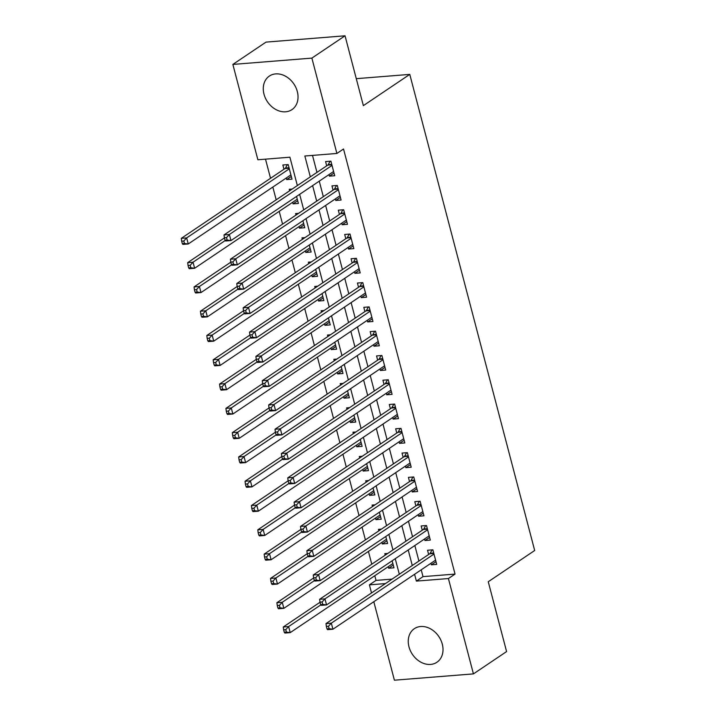 <?xml version="1.0" encoding="UTF-8"?>
<svg xmlns="http://www.w3.org/2000/svg" width="716" height="716" viewBox="0 0 716 716"><rect width="100%" height="100%" fill="white"/><g stroke="black" fill="none" stroke-linecap="round" stroke-linejoin="round"><path stroke-width="1.07" d="M297.31 91.514A20.227 15.931 56.1 0 1 291.949 109.629A20.227 15.931 56.1 0 1 263.998 94.181A20.227 15.931 56.1 0 1 269.359 76.066A20.227 15.931 56.1 0 1 297.31 91.514M442.291 644.14A20.227 15.931 56.1 0 1 436.93 662.246A20.227 15.931 56.1 0 1 408.97 646.799A20.227 15.931 56.1 0 1 414.34 628.684A20.227 15.931 56.1 0 1 442.291 644.14M297.355 185.578L289.908 157.207L257.876 159.766L232.861 64.422L266.021 42.11L345.04 35.8L363.361 105.637L409.776 74.392L534.682 550.497L488.258 581.741L506.588 651.578L473.428 673.89L394.409 680.2L373.815 601.708M371.515 592.946L369.393 584.856L385.432 583.576M374.799 575.709L376.025 580.399L369.393 584.856M265.511 159.158L270.532 178.293M272.832 187.055L276.188 199.827M279.204 211.345L282.56 224.117M285.577 235.636L288.933 248.407M291.949 259.926L295.305 272.698M298.321 284.216L301.678 296.988M304.694 308.507L308.05 321.278M311.066 332.806L314.422 345.568M317.439 357.096L320.795 369.859M323.811 381.386L327.167 394.149M330.192 405.677L333.54 418.448M336.565 429.967L339.912 442.739M342.937 454.257L346.284 467.029M349.31 478.548L352.657 491.319M355.682 502.838L359.029 515.61M362.054 527.128L365.402 539.9M368.427 551.418L371.774 564.19M328.984 174.606L329.396 176.163L334.73 175.733L330.908 161.163L325.574 161.583L326.684 165.835M335.356 198.896L335.768 200.453L341.102 200.024L337.281 185.453L331.947 185.883L333.056 190.125M341.729 223.186L342.141 224.743L347.475 224.314L343.653 209.743L338.319 210.173L339.429 214.424M348.101 247.476L348.513 249.034L353.847 248.604L350.026 234.034L344.691 234.463L345.801 238.714M354.474 271.767L354.885 273.324L360.22 272.903L356.398 258.324L351.064 258.753L352.174 263.005M360.846 296.057L361.258 297.614L366.592 297.194L362.77 282.614L357.436 283.044L358.546 287.295M367.219 320.347L367.63 321.905L372.964 321.484L369.143 306.904L363.809 307.334L364.918 311.585M373.591 344.638L374.003 346.195L379.337 345.774L375.515 331.195L370.181 331.624L371.291 335.876M379.963 368.928L380.375 370.485L385.709 370.065L381.888 355.485L376.553 355.915L377.663 360.166M386.336 393.218L386.747 394.785L392.091 394.355L388.26 379.775L382.926 380.205L384.036 384.456M392.708 417.509L393.12 419.075L398.463 418.645L394.632 404.075L389.298 404.495L390.408 408.747M399.08 441.808L399.492 443.365L404.835 442.935L401.005 428.365L395.671 428.786L396.78 433.037M405.453 466.098L405.865 467.655L411.208 467.226L407.377 452.655L402.043 453.076L403.153 457.327M411.825 490.388L412.237 491.946L417.58 491.516L413.75 476.945L408.415 477.366L409.525 481.617M418.198 514.679L418.609 516.236L423.953 515.806L420.122 501.236L414.788 501.665L415.898 505.908M424.57 538.969L424.982 540.526L430.325 540.097L426.494 525.526L421.16 525.956L422.27 530.207M393.272 565.112L388.645 568.227L388.233 566.669M387.786 553.414L384.814 553.656L385.208 555.151M386.9 540.822L382.272 543.936L381.861 542.379M381.413 529.124L378.442 529.366L378.836 530.86M380.527 516.531L375.9 519.646L375.488 518.089M375.041 504.834L372.069 505.075L372.463 506.57M374.155 492.241L369.528 495.356L369.116 493.798M368.659 480.543L365.697 480.776L366.091 482.271M367.782 467.942L363.155 471.065L362.744 469.508M362.287 456.253L359.325 456.486L359.718 457.98M361.41 443.651L356.774 446.775L356.371 445.218M355.915 431.963L352.952 432.195L353.346 433.69M355.038 419.361L350.401 422.485L349.999 420.918M349.542 407.673L346.58 407.905L346.974 409.4M348.665 395.071L344.029 398.194L343.626 396.628M343.17 383.382L340.207 383.615L340.601 385.11M342.293 370.781L337.657 373.904L337.254 372.338M336.797 359.092L333.835 359.325L334.229 360.819M335.92 346.49L331.284 349.605L330.882 348.048M330.425 334.802L327.463 335.034L327.856 336.529M329.548 322.2L324.912 325.315L324.509 323.757M324.053 310.502L321.09 310.744L321.484 312.239M323.176 297.91L318.539 301.024L318.137 299.467M317.68 286.212L314.718 286.454L315.112 287.948M316.803 273.619L312.167 276.734L311.764 275.177M311.308 261.922L308.345 262.163L308.739 263.658M310.431 249.329L305.795 252.444L305.392 250.886M304.935 237.631L301.973 237.873L302.367 239.368M304.058 225.039L299.422 228.153L299.02 226.596M298.563 213.341L295.601 213.583L295.994 215.077M297.686 200.749L293.05 203.863L292.647 202.306M292.191 189.051L289.228 189.292L289.622 190.787M376.025 580.399L392.064 579.119M388.645 568.227L393.979 567.806L392.144 560.798M382.272 543.936L387.607 543.507L385.772 536.499M375.9 519.646L381.234 519.216L379.399 512.208M369.528 495.356L374.862 494.926L373.027 487.918M363.155 471.065L368.489 470.636L366.655 463.628M356.774 446.775L362.117 446.345L360.282 439.338M350.401 422.485L355.745 422.055L353.91 415.047M344.029 398.194L349.372 397.765L347.537 390.757M337.657 373.904L343 373.475L341.165 366.467M331.284 349.605L336.627 349.184L334.793 342.176M324.912 325.315L330.255 324.894L328.42 317.886M318.539 301.024L323.883 300.604L322.048 293.596M312.167 276.734L317.51 276.313L315.666 269.305M305.795 252.444L311.138 252.023L309.294 245.015M299.422 228.153L304.765 227.724L302.922 220.716M293.05 203.863L298.393 203.434L296.549 196.426M286.275 178.016L286.677 179.573L292.021 179.143L288.199 164.573L282.856 164.993L283.975 169.244M421.214 569.811L423.013 576.64L455.045 574.089L343.528 148.991L336.896 153.457L304.855 156.016L310.323 176.852M312.498 155.408L316.955 172.386M319.255 181.148L323.328 196.676M325.628 205.438L329.7 220.967M332 229.729L336.072 245.257M338.373 254.028L342.445 269.547M344.745 278.318L348.817 293.837M351.117 302.608L355.19 318.128M357.49 326.899L361.562 342.427M363.862 351.189L367.935 366.717M370.235 375.479L374.307 391.008M376.607 399.77L380.679 415.298M382.979 424.06L387.052 439.588M389.352 448.35L393.424 463.878M395.724 472.641L399.796 488.169M402.097 496.931L406.169 512.459M408.469 521.221L412.541 536.749M414.841 545.511L418.914 561.04M430.942 563.259L431.354 564.817L436.697 564.387L432.867 549.816L427.533 550.246L428.651 554.497M409.776 74.392L356.282 78.671M345.04 35.8L311.881 58.112L336.896 153.457M232.861 64.422L311.881 58.112M455.045 574.089L448.413 578.546L473.428 673.89M414.582 574.268L416.381 581.106L448.413 578.546M312.624 185.614L316.696 201.142M318.996 209.904L323.068 225.433M325.368 234.195L329.441 249.723M331.741 258.485L335.813 274.013M338.113 282.775L342.185 298.304M344.486 307.066L348.558 322.594M350.858 331.356L354.93 346.884M357.23 355.646L361.303 371.174M363.603 379.945L367.675 395.465M369.975 404.236L374.047 419.755M376.348 428.526L380.42 444.054M382.72 452.816L386.792 468.345M389.092 477.107L393.165 492.635M395.465 501.397L399.537 516.925M401.837 525.687L405.909 541.215M408.21 549.977L412.282 565.506M399.313 574.232L395.241 558.713M392.941 549.942L388.869 534.422M386.568 525.651L382.496 510.123M380.196 501.361L376.124 485.833M373.824 477.071L369.751 461.543M367.451 452.78L363.379 437.252M361.079 428.49L357.007 412.962M354.706 404.2L350.634 388.672M348.334 379.91L344.262 364.381M341.962 355.619L337.889 340.091M335.589 331.329L331.517 315.801M329.217 307.039L325.145 291.51M322.844 282.739L318.772 267.22M316.472 258.449L312.4 242.93M310.1 234.159L306.027 218.64M303.727 209.869L299.655 194.34M423.013 576.64L416.381 581.106M435.99 561.702L431.354 564.817M291.314 176.458L286.677 179.573M429.618 537.412L424.982 540.526M423.245 513.121L418.609 516.236M416.873 488.822L412.237 491.946M410.501 464.532L405.865 467.655M404.128 440.242L399.492 443.365M397.756 415.951L393.12 419.075M391.384 391.661L386.747 394.785M385.011 367.371L380.375 370.485M378.639 343.08L374.003 346.195M372.266 318.79L367.63 321.905M365.894 294.5L361.258 297.614M359.513 270.209L354.885 273.324M353.14 245.919L348.513 249.034M346.768 221.629L342.141 224.743M340.395 197.339L335.768 200.453M334.023 173.039L329.396 176.163M433.824 553.45L429.707 553.781L325.995 623.582L331.329 623.153L433.986 554.068M328.483 626.267L331.329 623.153L332.922 629.23L327.588 629.65L326.988 628.863L329.118 628.693L328.483 626.267L326.353 626.437L326.988 628.863M435.579 560.145L332.922 629.23L329.118 628.693M429.707 553.781A2.595 1.459 85.4 0 0 430.155 553.271L432.097 549.879M325.995 623.582L326.353 626.437M320.007 602.272L283.276 626.992L288.62 626.563L290.213 632.64L392.869 563.555M320.849 604.877L288.62 626.563L285.774 629.677L283.634 629.847L284.27 632.273L286.409 632.103L285.774 629.677M286.409 632.103L290.213 632.64L284.87 633.06L284.27 632.273M283.634 629.847L283.276 626.992M427.452 529.16L423.335 529.491L319.622 599.292L324.957 598.862L427.613 529.777M322.111 601.977L324.957 598.862L326.55 604.939L321.215 605.36L320.616 604.572L322.746 604.402L322.111 601.977L319.98 602.147L320.616 604.572M429.206 535.845L326.55 604.939L322.746 604.402M423.335 529.491A2.595 1.459 85.4 0 0 423.783 528.981L425.725 525.589M319.622 599.292L319.98 602.147M421.08 504.87L416.963 505.201L313.25 575.002L318.584 574.572L421.241 505.487M315.738 577.678L318.584 574.572L320.177 580.64L314.843 581.07L314.243 580.282L316.374 580.112L315.738 577.678L313.608 577.848L314.243 580.282M422.834 511.555L320.177 580.64L316.374 580.112M416.963 505.201A2.595 1.459 85.4 0 0 417.41 504.69L419.352 501.298M313.25 575.002L313.608 577.848M414.707 480.579L410.59 480.91L306.878 550.711L312.212 550.282L414.868 481.197M309.366 553.387L312.212 550.282L313.805 556.35L308.471 556.779L307.871 555.992L310.001 555.822L309.366 553.387L307.236 553.558L307.871 555.992M416.461 487.265L313.805 556.35L310.001 555.822M410.59 480.91A2.595 1.459 85.4 0 0 411.038 480.4L412.98 477.008M306.878 550.711L307.236 553.558M408.335 456.289L404.218 456.62L300.505 526.412L305.839 525.992L408.496 456.906M302.993 529.097L305.839 525.992L307.433 532.06L302.098 532.489L301.499 531.702L303.629 531.532L302.993 529.097L300.863 529.267L301.499 531.702M410.089 462.975L307.433 532.06L303.629 531.532M404.218 456.62A2.595 1.459 85.4 0 0 404.665 456.11L406.607 452.718M300.505 526.412L300.863 529.267M313.635 577.982L276.904 602.702L282.247 602.272L283.84 608.349L386.497 539.255M314.476 580.587L282.247 602.272L279.401 605.387L277.262 605.557L277.897 607.982L280.037 607.812L279.401 605.387M280.037 607.812L283.84 608.349L278.497 608.77L277.897 607.982M277.262 605.557L276.904 602.702M307.262 553.692L270.532 578.412L275.875 577.982L277.468 584.059L380.124 514.965M308.104 556.296L275.875 577.982L273.029 581.088L270.89 581.267L271.525 583.692L273.664 583.522L273.029 581.088M273.664 583.522L277.468 584.059L272.125 584.48L271.525 583.692M270.89 581.267L270.532 578.412M300.89 529.401L264.159 554.121L269.502 553.692L271.095 559.76L373.752 490.675M301.731 532.006L269.502 553.692L266.656 556.797L264.517 556.967L265.153 559.402L267.292 559.232L266.656 556.797M267.292 559.232L271.095 559.76L265.752 560.189L265.153 559.402M264.517 556.967L264.159 554.121M294.518 505.102L257.787 529.822L263.13 529.401L264.723 535.47L367.371 466.385M295.35 507.716L263.13 529.401L260.284 532.507L258.145 532.677L258.78 535.112L260.919 534.942L260.284 532.507M260.919 534.942L264.723 535.47L259.38 535.899L258.78 535.112M258.145 532.677L257.787 529.822M401.962 431.999L397.845 432.321L294.133 502.122L299.467 501.701L402.124 432.616M296.621 504.807L299.467 501.701L301.06 507.769L295.726 508.199L295.126 507.411L297.256 507.241L296.621 504.807L294.482 504.977L295.126 507.411M403.717 438.684L301.06 507.769L297.256 507.241M397.845 432.321A2.595 1.459 85.4 0 0 398.293 431.82L400.235 428.428M294.133 502.122L294.482 504.977M288.145 480.812L251.414 505.532L256.758 505.111L258.351 511.179L360.998 442.094M288.978 483.425L256.758 505.111L253.911 508.217L251.772 508.387L252.408 510.821L254.547 510.651L253.911 508.217M254.547 510.651L258.351 511.179L253.008 511.609L252.408 510.821M251.772 508.387L251.414 505.532M395.59 407.708L391.473 408.03L287.76 477.832L293.095 477.411L395.751 408.326M290.249 480.517L293.095 477.411L294.688 483.479L289.353 483.909L288.754 483.121L290.884 482.951L290.249 480.517L288.109 480.687L288.754 483.121M397.344 414.394L294.688 483.479L290.884 482.951M391.473 408.03A2.595 1.459 85.4 0 0 391.921 407.529L393.863 404.128M287.76 477.832L288.109 480.687M281.773 456.522L245.042 481.242L250.385 480.821L251.978 486.889L354.626 417.804M282.605 459.126L250.385 480.821L247.539 483.927L245.4 484.097L246.035 486.531L248.175 486.361L247.539 483.927M248.175 486.361L251.978 486.889L246.635 487.319L246.035 486.531M245.4 484.097L245.042 481.242M389.218 383.418L385.101 383.74L281.388 453.541L286.722 453.121L389.379 384.027M283.876 456.226L286.722 453.121L288.315 459.189L282.981 459.618L282.381 458.831L284.512 458.652L283.876 456.226L281.737 456.396L282.381 458.831M390.972 390.104L288.315 459.189L284.512 458.652M385.101 383.74A2.595 1.459 85.4 0 0 385.548 383.23L387.49 379.838M281.388 453.541L281.737 456.396M275.4 432.231L238.67 456.951L244.013 456.531L245.606 462.599L348.253 393.514M276.233 434.836L244.013 456.531L241.167 459.636L239.028 459.806L239.663 462.241L241.802 462.071L241.167 459.636M241.802 462.071L245.606 462.599L240.263 463.028L239.663 462.241M239.028 459.806L238.67 456.951M382.845 359.128L378.728 359.45L275.016 429.251L280.35 428.821L383.006 359.736M277.504 431.936L280.35 428.821L281.943 434.898L276.609 435.328L276.009 434.531L278.139 434.361L277.504 431.936L275.365 432.106L276.009 434.531M384.599 365.813L281.943 434.898L278.139 434.361M378.728 359.45A2.595 1.459 85.4 0 0 379.176 358.94L381.118 355.548M275.016 429.251L275.365 432.106M269.028 407.941L232.297 432.661L237.64 432.24L239.234 438.308L341.881 369.223M269.86 410.545L237.64 432.24L234.794 435.346L232.655 435.516L233.291 437.941L235.43 437.771L234.794 435.346M235.43 437.771L239.234 438.308L233.89 438.738L233.291 437.941M232.655 435.516L232.297 432.661M376.473 334.828L372.356 335.16L268.643 404.961L273.977 404.531L376.634 335.446M271.131 407.646L273.977 404.531L275.57 410.608L270.236 411.038L269.637 410.241L271.767 410.071L271.131 407.646L268.992 407.816L269.637 410.241M378.227 341.523L275.57 410.608L271.767 410.071M372.356 335.16A2.595 1.459 85.4 0 0 372.803 334.649L374.745 331.257M268.643 404.961L268.992 407.816M262.656 383.651L225.925 408.371L231.268 407.941L232.861 414.018L335.509 344.933M263.488 386.255L231.268 407.941L228.422 411.056L226.283 411.226L226.918 413.651L229.057 413.481L228.422 411.056M229.057 413.481L232.861 414.018L227.518 414.448L226.918 413.651M226.283 411.226L225.925 408.371M370.1 310.538L365.983 310.869L262.271 380.67L267.605 380.241L370.262 311.156M264.759 383.355L267.605 380.241L269.198 386.318L263.864 386.738L263.264 385.951L265.394 385.781L264.759 383.355L262.62 383.525L263.264 385.951M371.855 317.233L269.198 386.318L265.394 385.781M365.983 310.869A2.595 1.459 85.4 0 0 366.431 310.359L368.373 306.967M262.271 380.67L262.62 383.525M256.283 359.36L219.552 384.08L224.896 383.651L226.489 389.728L329.136 320.643M257.116 361.965L224.896 383.651L222.041 386.765L219.91 386.935L220.546 389.361L222.685 389.191L222.041 386.765M222.685 389.191L226.489 389.728L221.146 390.157L220.546 389.361M219.91 386.935L219.552 384.08M363.728 286.248L359.611 286.579L255.898 356.38L261.233 355.95L363.889 286.865M258.387 359.065L261.233 355.95L262.826 362.028L257.491 362.448L256.892 361.661L259.022 361.49L258.387 359.065L256.247 359.235L256.892 361.661M365.482 292.942L262.826 362.028L259.022 361.49M359.611 286.579A2.595 1.459 85.4 0 0 360.059 286.069L362.001 282.677M255.898 356.38L256.247 359.235M249.911 335.07L213.18 359.79L218.523 359.36L220.116 365.437L322.764 296.352M250.743 337.675L218.523 359.36L215.668 362.475L213.538 362.645L214.174 365.07L216.313 364.9L215.668 362.475M216.313 364.9L220.116 365.437L214.773 365.858L214.174 365.07M213.538 362.645L213.18 359.79M357.356 261.958L353.239 262.289L249.526 332.09L254.86 331.66L357.517 262.575M252.014 334.775L254.86 331.66L256.453 337.737L251.119 338.158L250.519 337.37L252.65 337.2L252.014 334.775L249.875 334.945L250.519 337.37M359.11 268.652L256.453 337.737L252.65 337.2M353.239 262.289A2.595 1.459 85.4 0 0 353.686 261.779L355.628 258.387M249.526 332.09L249.875 334.945M243.538 310.78L206.808 335.5L212.151 335.07L213.744 341.147L316.391 272.062M244.371 313.384L212.151 335.07L209.296 338.185L207.166 338.355L207.801 340.78L209.94 340.61L209.296 338.185M209.94 340.61L213.744 341.147L208.401 341.568L207.801 340.78M207.166 338.355L206.808 335.5M237.166 286.49L200.435 311.209L205.778 310.78L207.371 316.857L310.019 247.772M237.998 289.094L205.778 310.78L202.923 313.894L200.793 314.064L201.429 316.49L203.568 316.32L202.923 313.894M203.568 316.32L207.371 316.857L202.028 317.278L201.429 316.49M200.793 314.064L200.435 311.209M230.794 262.199L194.063 286.919L199.406 286.49L200.999 292.567L303.647 223.473M231.626 264.804L199.406 286.49L196.551 289.604L194.421 289.774L195.056 292.2L197.195 292.03L196.551 289.604M197.195 292.03L200.999 292.567L195.656 292.987L195.056 292.2M194.421 289.774L194.063 286.919M350.983 237.667L346.866 237.998L243.154 307.799L248.488 307.37L351.144 238.285M245.642 310.484L248.488 307.37L250.081 313.447L244.747 313.868L244.147 313.08L246.277 312.91L245.642 310.484L243.503 310.655L244.147 313.08M352.737 244.362L250.081 313.447L246.277 312.91M346.866 237.998A2.595 1.459 85.4 0 0 347.314 237.488L349.256 234.096M243.154 307.799L243.503 310.655M344.611 213.377L340.494 213.708L236.781 283.509L242.115 283.08L344.772 213.994M239.269 286.194L242.115 283.08L243.709 289.157L238.374 289.577L237.766 288.79L239.905 288.62L239.269 286.194L237.13 286.364L237.766 288.79M346.365 220.063L243.709 289.157L239.905 288.62M340.494 213.708A2.595 1.459 85.4 0 0 340.941 213.198L342.883 209.806M236.781 283.509L237.13 286.364M338.238 189.087L334.121 189.418L230.409 259.219L235.743 258.789L338.4 189.704M232.897 261.895L235.743 258.789L237.336 264.857L232.002 265.287L231.393 264.499L233.532 264.329L232.897 261.895L230.758 262.074L231.393 264.499M339.993 195.772L237.336 264.857L233.532 264.329M334.121 189.418A2.595 1.459 85.4 0 0 334.569 188.908L336.511 185.516M230.409 259.219L230.758 262.074M224.421 237.909L187.69 262.629L193.034 262.199L194.627 268.276L297.274 199.182M225.254 240.513L193.034 262.199L190.179 265.305L188.048 265.484L188.684 267.909L190.823 267.739L190.179 265.305M190.823 267.739L194.627 268.276L189.284 268.697L188.684 267.909M188.048 265.484L187.69 262.629M331.866 164.796L327.749 165.127L224.027 234.929L229.371 234.499L332.027 165.414M226.524 237.605L229.371 234.499L230.964 240.567L225.63 240.997L225.021 240.209L227.16 240.039L226.524 237.605L224.385 237.775L225.021 240.209M333.62 171.482L230.964 240.567L227.16 240.039M327.749 165.127A2.595 1.459 85.4 0 0 328.197 164.617L330.139 161.225M224.027 234.929L224.385 237.775M287.42 164.635L285.478 168.027A2.595 1.459 -94.6 0 1 285.031 168.537L181.318 238.339L186.661 237.909L188.254 243.977L290.902 174.892M289.309 168.824L186.661 237.909L183.806 241.015L181.676 241.185L182.311 243.619L184.451 243.449L183.806 241.015M184.451 243.449L188.254 243.977L182.911 244.407L182.311 243.619M181.676 241.185L181.318 238.339M433.699 552.985L430.155 553.271M427.327 528.694L423.783 528.981M420.954 504.404L417.41 504.69M414.582 480.114L411.038 480.4M408.21 455.824L404.665 456.11M401.837 431.533L398.293 431.82M395.465 407.243L391.921 407.529M389.092 382.953L385.548 383.23M382.72 358.662L379.176 358.94M376.348 334.372L372.803 334.649M369.975 310.082L366.431 310.359M363.603 285.791L360.059 286.069M357.23 261.492L353.686 261.779M350.858 237.202L347.314 237.488M344.486 212.912L340.941 213.198M338.113 188.621L334.569 188.908M331.741 164.331L328.197 164.617M285.478 168.027L289.031 167.741M285.031 168.537L289.148 168.206"/></g></svg>
